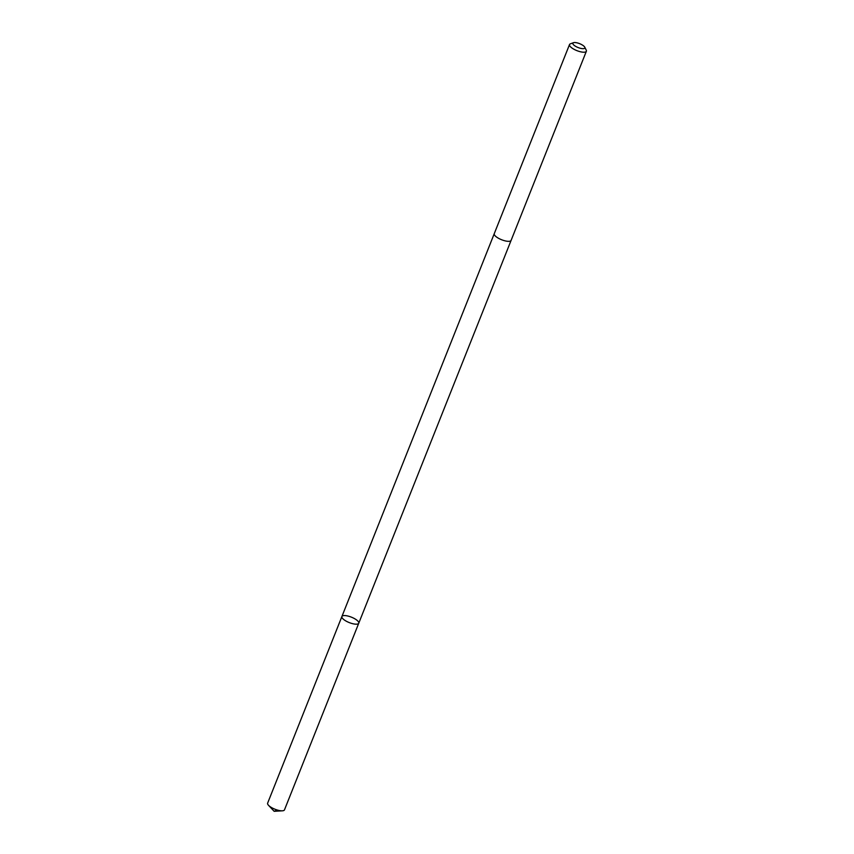 <?xml version="1.0" encoding="UTF-8"?>
<svg xmlns="http://www.w3.org/2000/svg" width="854" height="854" viewBox="0 0 854 854"><rect width="100%" height="100%" fill="white"/><g stroke="black" fill="none" stroke-linecap="round" stroke-linejoin="round"><path stroke-width="1.28" d="M343.404 615.638A9.063 2.925 -158.3 0 1 353.417 618.05A9.063 2.925 -158.3 0 1 358.755 623.228A9.063 2.925 -158.3 0 1 349.243 622.587A9.063 2.925 -158.3 0 1 341.899 616.524A9.063 2.925 -158.3 0 1 343.404 615.638M267.633 803.155A9.063 2.925 21.7 0 0 268.498 805.279A9.063 2.925 21.7 0 0 282.386 810.809A9.063 2.925 21.7 0 0 282.984 810.745A9.063 2.925 21.7 0 0 284.478 809.859L358.755 623.228A9.063 2.925 -158.3 0 1 349.243 622.587A9.063 2.925 -158.3 0 1 341.899 616.524L267.633 803.155M573.482 42.7L570.387 43.821A9.063 2.925 21.7 0 0 569.522 44.547L494.252 233.676A9.063 2.925 21.7 0 0 499.59 238.842A9.063 2.925 21.7 0 0 509.603 241.266A9.063 2.925 21.7 0 0 511.108 240.38L586.367 51.251A9.063 2.925 21.7 0 0 586.228 50.13L584.755 47.183A6.448 2.082 21.7 0 0 579.631 43.671A6.448 2.082 21.7 0 0 573.482 42.7A6.448 2.082 21.7 0 0 575.724 46.394A6.448 2.082 21.7 0 0 583.784 48.614A6.448 2.082 21.7 0 0 584.755 47.183M569.522 44.547A9.063 2.925 21.7 0 0 574.849 49.724A9.063 2.925 21.7 0 0 584.862 52.137A9.063 2.925 21.7 0 0 586.367 51.251M277.294 810.03L274.155 811.3L282.386 810.809M274.155 811.3L268.498 805.279M494.231 233.74L341.899 616.524M511.076 240.444L358.755 623.228"/></g></svg>
